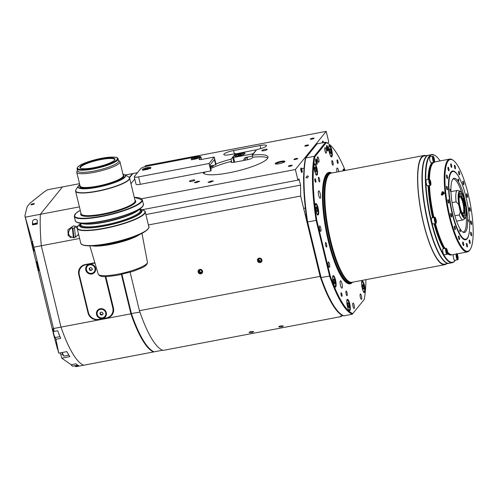 <?xml version="1.0" encoding="UTF-8"?>
<svg xmlns="http://www.w3.org/2000/svg" width="498" height="498" viewBox="0 0 498 498"><rect width="100%" height="100%" fill="white"/><g stroke="black" fill="none" stroke-linecap="round" stroke-linejoin="round"><path stroke-width="0.75" d="M261.917 259.919A2.334 2.216 -141.1 0 0 257.877 258.873A2.334 2.216 -141.1 0 0 259.221 262.533A2.334 2.216 -141.1 0 0 261.917 259.919M202.58 271.192A2.334 2.216 -141.1 0 0 198.54 270.146A2.334 2.216 -141.1 0 0 199.885 273.807A2.334 2.216 -141.1 0 0 202.58 271.192M253.575 331.643C252.978 332.44 251.496 332.726 249.125 332.49C249.703 331.606 251.185 331.319 253.575 331.643L253.681 331.761M283.244 326.003C282.646 326.806 281.165 327.086 278.799 326.85C279.372 325.966 280.853 325.686 283.244 326.003L283.35 326.122M196.417 182.654L194.27 182.623L197.532 181.278L199.679 181.309L196.417 182.654M210.137 182.324L207.99 182.287L211.258 180.942L213.405 180.979L210.137 182.324M275.288 163.45A5.005 0.977 166.4 0 1 280.916 161.352A5.005 0.977 166.4 0 1 284.868 161.576A5.005 0.977 166.4 0 1 284.825 161.638A5.005 0.977 166.4 0 1 280.169 163.518A5.005 0.977 166.4 0 1 275.338 163.886A5.005 0.977 166.4 0 1 275.288 163.45M284.464 161.943A4.445 0.865 -13.6 0 0 280.293 162.155A4.445 0.865 -13.6 0 0 275.948 163.879A4.445 0.865 -13.6 0 0 275.867 164.023M203.116 172.383A33.347 6.505 -13.6 0 0 203.147 172.582A33.347 6.505 -13.6 0 0 233.045 171.991A33.347 6.505 -13.6 0 0 267.345 158.7A33.347 6.505 -13.6 0 0 267.968 156.895A33.347 6.505 -13.6 0 0 252.293 155.127L256.787 149.556A8.335 1.625 -13.6 0 0 266.517 145.584A8.335 1.625 -13.6 0 0 260.043 145.528L233.556 150.558A8.335 1.625 -13.6 0 0 223.982 154.081A8.335 1.625 -13.6 0 0 223.826 154.536A8.335 1.625 -13.6 0 0 230.3 154.592L235.598 153.583L231.103 159.148A33.347 6.505 -13.6 0 0 215.927 163.973M194.799 180.22A2.776 0.542 -13.6 0 0 194.849 180.071A2.776 0.542 -13.6 0 0 192.359 180.114A2.776 0.542 -13.6 0 0 189.501 181.222A2.776 0.542 -13.6 0 0 189.452 181.372A2.776 0.542 -13.6 0 0 191.942 181.328A2.776 0.542 -13.6 0 0 194.799 180.22M267.127 149.525A2.776 0.542 -13.6 0 0 267.183 149.375A2.776 0.542 -13.6 0 0 264.687 149.425A2.776 0.542 -13.6 0 0 261.83 150.533A2.776 0.542 -13.6 0 0 261.78 150.682A2.776 0.542 -13.6 0 0 264.27 150.633A2.776 0.542 -13.6 0 0 267.127 149.525M292.145 165.479A1.942 0.38 -13.6 0 0 292.183 165.373A1.942 0.38 -13.6 0 0 290.434 165.404A1.942 0.38 -13.6 0 0 288.435 166.183A1.942 0.38 -13.6 0 0 288.398 166.288A1.942 0.38 -13.6 0 0 290.141 166.251A1.942 0.38 -13.6 0 0 292.145 165.479M297.68 158.625A1.942 0.38 -13.6 0 0 297.717 158.52A1.942 0.38 -13.6 0 0 295.974 158.557A1.942 0.38 -13.6 0 0 293.969 159.329A1.942 0.38 -13.6 0 0 293.932 159.435A1.942 0.38 -13.6 0 0 295.675 159.397A1.942 0.38 -13.6 0 0 297.68 158.625M308.53 145.186A1.942 0.38 -13.6 0 0 308.567 145.08A1.942 0.38 -13.6 0 0 306.824 145.117A1.942 0.38 -13.6 0 0 304.826 145.889A1.942 0.38 -13.6 0 0 304.788 145.995A1.942 0.38 -13.6 0 0 306.531 145.964A1.942 0.38 -13.6 0 0 308.53 145.186M314.07 138.332A1.942 0.38 -13.6 0 0 314.107 138.226A1.942 0.38 -13.6 0 0 312.358 138.263A1.942 0.38 -13.6 0 0 310.36 139.042A1.942 0.38 -13.6 0 0 310.322 139.141A1.942 0.38 -13.6 0 0 312.065 139.11A1.942 0.38 -13.6 0 0 314.07 138.332M303.68 176.522A3.891 0.94 79.2 0 0 303.643 179.51M322.536 142.789A2.278 0.554 79.2 0 1 322.903 141.171A2.278 0.554 79.2 0 1 323.569 142.596A2.334 0.566 79.2 0 0 322.741 141.071A2.334 0.566 79.2 0 0 322.523 142.789M301.931 169.675A2.334 0.566 79.2 0 0 301.035 167.951A2.334 0.566 79.2 0 0 301.016 170.808A2.334 0.566 79.2 0 0 301.906 172.532A2.334 0.566 79.2 0 0 301.931 169.675M252.293 155.127L252.803 157.244A33.347 6.505 -13.6 0 1 267.768 158.071M203.377 173.074L203.209 172.364M203.389 173.08A33.347 6.505 166.4 0 1 203.719 172.264M205.17 171.991A33.347 6.505 -13.6 0 0 204.28 172.899A33.347 6.505 -13.6 0 0 203.856 173.528M141.519 198.758L295.376 169.525L326.202 131.366L328.761 141.961L327.728 143.243M144.675 166.755L145.541 165.691L326.202 131.366M130.98 183.712L134.784 179.006M210.436 167.521A33.347 6.505 166.4 0 1 213.312 166.208L213.107 165.361M210.691 168.585A33.347 6.505 -13.6 0 1 231.614 161.271L231.103 159.148M231.614 161.271L231.004 162.28M231.452 162.46L231.053 161.962C230.779 162.572 231.9 162.659 234.421 162.236L247.139 159.821C249.766 159.267 251.465 158.638 252.243 157.941L252.803 157.244M343.178 315.52L340.333 316.267A87.816 21.246 79.2 0 0 341.205 316.566L341.647 316.018M341.205 316.566L163.195 350.387A87.816 21.246 -100.8 0 1 139.434 310.696L130.134 272.244M342.979 315.763A87.816 21.246 79.2 0 1 320.096 276.378L300.661 196.031L300.562 185.138L298.981 178.832L297.941 180.127L295.376 169.525M320.096 276.378L139.434 310.696M300.562 185.138L145.87 214.526M300.661 196.031L148.398 224.959M299.136 179.473L298.346 179.622M142.092 209.733L297.941 180.127M213.312 166.208L210.256 166.786M301.029 170.795A2.278 0.554 79.2 0 0 302.018 172.383A2.278 0.554 79.2 0 0 301.919 169.694A2.278 0.554 79.2 0 0 301.197 168.05A2.278 0.554 79.2 0 0 301.029 170.795M301.383 171.343L301.844 171.773L301.931 170.671L301.103 168.71L301.383 171.343M301.253 170.802L301.931 170.671M301.06 169.233L301.558 169.139M323.358 142.633L322.81 141.837L322.735 142.752M322.766 142.36L323.264 142.266M303.525 178.296A2.502 0.604 -100.8 0 1 303.662 177.767M258.462 258.375A2.278 2.166 -141.1 0 0 259.645 262.402A2.278 2.166 -141.1 0 0 261.88 261.133M258.836 259.022L259.209 260.554L260.715 261.064L261.276 260.56M260.94 259.19L259.433 258.68L258.294 259.695L258.661 261.226L260.174 261.736L261.313 260.722L260.94 259.19M259.209 260.554L258.661 261.226M260.715 261.064L260.174 261.736M199.125 269.648A2.278 2.166 -141.1 0 0 200.302 273.676A2.278 2.166 -141.1 0 0 202.537 272.406M199.499 270.296L199.866 271.827L201.379 272.338L201.939 271.833M201.603 270.464L200.096 269.953L198.957 270.968L199.325 272.499L200.837 273.01L201.976 271.995L201.603 270.464M199.866 271.827L199.325 272.499M201.379 272.338L200.837 273.01M121.923 274.367L131.441 313.721A87.816 21.246 79.2 0 0 151.548 350.387L150.95 349.951A87.256 21.109 -100.8 0 1 130.999 313.597L121.531 274.454M137.498 172.669L132.91 173.541L129.499 177.761M151.548 350.387A87.816 21.246 79.2 0 0 154.181 351.831L162.659 350.219A87.816 21.246 -100.8 0 1 139.919 312.115L130.999 313.597M464.678 198.683A27.614 6.679 79.2 0 0 453.242 178.695A27.614 6.679 79.2 0 0 453.89 212.036A27.614 6.679 79.2 0 0 463.439 232.385A27.614 6.679 79.2 0 0 464.678 198.683M461.683 192.552A26.973 6.524 79.2 0 0 453.112 179.081A26.973 6.524 79.2 0 0 452.8 179.193M452.558 213.692A34.462 8.335 79.2 0 0 465.717 239.214A34.462 8.335 79.2 0 0 466.016 197.027A34.462 8.335 79.2 0 0 452.856 171.505A34.462 8.335 79.2 0 0 452.558 213.692M468.064 219.4L468.581 221.517L468.12 219.369M460.252 230.45C460.413 231.887 460.27 232.068 459.816 230.991C459.66 229.553 459.803 229.373 460.252 230.45L459.828 229.628M460.239 231.813L459.816 230.991M450.503 191.319L449.987 189.203L450.453 191.35M458.316 180.27C458.16 178.832 458.303 178.651 458.751 179.728C458.913 181.166 458.77 181.347 458.316 180.27L458.745 181.091M458.322 178.906L458.751 179.728M462.847 232.08A26.973 6.524 79.2 0 0 463.177 232.068A26.973 6.524 79.2 0 0 466.215 216.393M454.873 215.783L459.274 214.949L460.42 211.756L461.31 211.121L460.812 211.071A11.062 2.677 -100.8 0 1 459.772 207.529A11.062 2.677 -100.8 0 1 459.1 204.168M463.993 197.88L463.831 198.353A11.728 2.839 79.2 0 0 459.754 193.71A11.728 2.839 79.2 0 0 459.511 203.701L458.627 204.336L456.1 201.839L452.035 202.611M463.831 198.353L463.059 198.646A11.062 2.677 -100.8 0 1 464.092 202.182A11.062 2.677 -100.8 0 1 464.852 206.06L465.954 205.369L464.852 206.06M463.495 215.541A10.838 2.621 79.2 0 0 463.837 202.275A10.838 2.621 79.2 0 0 459.467 194.345M459.274 214.949A15.008 3.629 79.2 0 0 463.096 219.911A15.008 3.629 79.2 0 0 463.576 219.662L465.325 218.099A13.788 3.337 79.2 0 1 460.619 211.694M461.31 211.121A11.728 2.839 79.2 0 0 463.993 216.026A11.728 2.839 79.2 0 0 465.63 205.767M460.986 211.519A13.303 3.218 79.2 0 0 465.636 217.421A13.303 3.218 79.2 0 0 465.954 205.369L465.786 205.294M464.167 197.918C462.972 194.195 461.658 191.985 460.233 191.294L458.036 190.485A15.008 3.629 79.2 0 0 457.494 190.429A15.008 3.629 79.2 0 0 456.1 201.839M460.812 211.071L460.42 211.756M458.627 204.336L460.227 211.793M465.437 205.338L463.756 198.385M307.191 178.06L308.436 176.342L307.216 175.887L305.959 177.599L307.191 178.06L305.959 177.599L307.216 175.887L308.436 176.342L307.191 178.06M315.732 180.046A1.836 0.442 79.2 0 0 315.035 178.689A1.836 0.442 79.2 0 0 315.016 180.936A1.836 0.442 79.2 0 0 315.72 182.293A1.836 0.442 79.2 0 0 315.732 180.046A1.78 0.43 79.2 0 0 315.159 178.776A1.78 0.43 79.2 0 0 315.029 180.917A1.78 0.43 79.2 0 0 315.8 182.162A1.78 0.43 79.2 0 0 315.726 180.058M337.943 161.209A1.836 0.442 79.2 0 0 337.246 159.852A1.836 0.442 79.2 0 0 337.227 162.093A1.836 0.442 79.2 0 0 337.93 163.456A1.836 0.442 79.2 0 0 337.943 161.209M341.877 294.119A1.836 0.442 79.2 0 0 341.174 292.762A1.836 0.442 79.2 0 0 341.155 295.009A1.836 0.442 79.2 0 0 341.858 296.366A1.836 0.442 79.2 0 0 341.877 294.119M319.511 178.981A2.334 0.566 79.2 0 0 318.62 177.251A2.334 0.566 79.2 0 0 318.602 180.108A2.334 0.566 79.2 0 0 319.492 181.838A2.334 0.566 79.2 0 0 319.511 178.981M332.969 162.317A2.334 0.566 79.2 0 0 332.079 160.586A2.334 0.566 79.2 0 0 332.06 163.444A2.334 0.566 79.2 0 0 332.95 165.174A2.334 0.566 79.2 0 0 332.969 162.317M347.044 292.768A2.334 0.566 79.2 0 0 346.147 291.044A2.334 0.566 79.2 0 0 346.129 293.901A2.334 0.566 79.2 0 0 347.019 295.625A2.334 0.566 79.2 0 0 347.044 292.768M326.551 244.207A2.334 0.566 79.2 0 0 325.655 242.476A2.334 0.566 79.2 0 0 325.636 245.333A2.334 0.566 79.2 0 0 326.526 247.064A2.334 0.566 79.2 0 0 326.551 244.207M320.202 193.641A3.779 0.915 79.2 0 0 318.757 190.84A3.779 0.915 79.2 0 0 318.726 195.465A3.779 0.915 79.2 0 0 320.17 198.266A3.779 0.915 79.2 0 0 320.202 193.641M338.802 171.679A3.779 0.915 79.2 0 0 338.621 170.833A3.779 0.915 79.2 0 0 337.177 168.038A3.779 0.915 79.2 0 0 337.003 172.022M341.958 283.555A3.779 0.915 79.2 0 0 340.514 280.754A3.779 0.915 79.2 0 0 340.476 285.379A3.779 0.915 79.2 0 0 341.921 288.18A3.779 0.915 79.2 0 0 341.958 283.555M354.09 305.118A2.776 0.672 79.2 0 0 353.032 303.064A2.776 0.672 79.2 0 0 353.007 306.463A2.776 0.672 79.2 0 0 354.066 308.523A2.776 0.672 79.2 0 0 354.09 305.118M318.714 158.887A2.776 0.672 79.2 0 0 317.656 156.833A2.776 0.672 79.2 0 0 317.631 160.232A2.776 0.672 79.2 0 0 318.689 162.292A2.776 0.672 79.2 0 0 318.714 158.887M326.097 149.755A2.776 0.672 79.2 0 0 325.032 147.694A2.776 0.672 79.2 0 0 325.007 151.093A2.776 0.672 79.2 0 0 326.072 153.154A2.776 0.672 79.2 0 0 326.097 149.755M361.473 295.98A2.776 0.672 79.2 0 0 360.409 293.926A2.776 0.672 79.2 0 0 360.384 297.325A2.776 0.672 79.2 0 0 361.448 299.385A2.776 0.672 79.2 0 0 361.473 295.98M316.977 161.041A2.776 0.672 79.2 0 0 315.919 158.98A2.776 0.672 79.2 0 0 315.894 162.385A2.776 0.672 79.2 0 0 316.952 164.44A2.776 0.672 79.2 0 0 316.977 161.041A2.72 0.66 79.2 0 0 316.106 159.092A2.72 0.66 79.2 0 0 315.906 162.367A2.72 0.66 79.2 0 0 317.089 164.272A2.72 0.66 79.2 0 0 316.965 161.053M327.833 147.601A2.776 0.672 79.2 0 0 326.769 145.547A2.776 0.672 79.2 0 0 326.744 148.946A2.776 0.672 79.2 0 0 327.809 151.006A2.776 0.672 79.2 0 0 327.833 147.601M320.756 227.966A2.776 0.672 79.2 0 0 319.697 225.905A2.776 0.672 79.2 0 0 319.672 229.31A2.776 0.672 79.2 0 0 320.731 231.365A2.776 0.672 79.2 0 0 320.756 227.966M329.471 263.996A2.776 0.672 79.2 0 0 328.412 261.936A2.776 0.672 79.2 0 0 328.387 265.334A2.776 0.672 79.2 0 0 329.452 267.395A2.776 0.672 79.2 0 0 329.471 263.996M364.486 285.379A5.833 1.413 79.2 0 0 362.258 281.059A5.833 1.413 79.2 0 0 362.208 288.205A5.833 1.413 79.2 0 0 364.436 292.525A5.833 1.413 79.2 0 0 364.486 285.379M344.896 170.521A5.833 1.413 79.2 0 0 343.632 169.102A5.833 1.413 79.2 0 0 342.973 170.882M331.668 149.717A5.833 1.413 79.2 0 0 329.439 145.397A5.833 1.413 79.2 0 0 329.39 152.537A5.833 1.413 79.2 0 0 331.618 156.864A5.833 1.413 79.2 0 0 331.668 149.717M316.89 168.013A5.833 1.413 79.2 0 0 314.661 163.693A5.833 1.413 79.2 0 0 314.612 170.833A5.833 1.413 79.2 0 0 316.84 175.159A5.833 1.413 79.2 0 0 316.89 168.013M318.066 207.834A5.833 1.413 79.2 0 0 315.838 203.514A5.833 1.413 79.2 0 0 315.788 210.654A5.833 1.413 79.2 0 0 318.017 214.98A5.833 1.413 79.2 0 0 318.066 207.834M335.521 279.969A5.833 1.413 79.2 0 0 333.293 275.643A5.833 1.413 79.2 0 0 333.243 282.789A5.833 1.413 79.2 0 0 335.471 287.109A5.833 1.413 79.2 0 0 335.521 279.969M349.714 303.674A5.833 1.413 79.2 0 0 347.486 299.354A5.833 1.413 79.2 0 0 347.43 306.494A5.833 1.413 79.2 0 0 349.664 310.82A5.833 1.413 79.2 0 0 349.714 303.674M428.51 155.202A55.023 13.309 79.2 0 0 428.355 155.233L424.115 156.036A55.023 13.309 79.2 0 0 423.642 223.397A55.023 13.309 79.2 0 0 444.652 264.145L448.891 263.342A55.023 13.309 79.2 0 0 449.053 263.305M428.355 155.233A55.023 13.309 79.2 0 0 427.875 222.587A55.023 13.309 79.2 0 0 448.891 263.342M324.148 179.124A56.398 13.645 79.2 0 1 331.301 173.105A55.577 13.446 79.2 0 0 330.435 173.391A55.577 13.446 79.2 0 0 330.815 241.144A55.577 13.446 79.2 0 0 351.14 282.354A55.577 13.446 79.2 0 0 352.042 282.304L444.758 264.693A55.577 13.446 79.2 0 0 446.519 263.791M425.977 155.681A55.577 13.446 79.2 0 0 424.01 155.488A55.577 13.446 79.2 0 0 423.53 223.527A55.577 13.446 79.2 0 0 444.758 264.693M330.435 173.391L329.688 173.758A55.359 13.39 79.2 0 0 330.068 241.237A55.359 13.39 79.2 0 0 350.312 282.285L351.14 282.354M331.83 172.999A56.691 13.714 79.2 0 0 324.192 178.981A56.691 13.714 79.2 0 0 328.481 241.816A56.691 13.714 79.2 0 0 343.278 279.446A56.691 13.714 79.2 0 0 352.578 282.204M345.164 170.465A87.256 21.109 79.2 0 0 328.948 144.109A87.256 21.109 79.2 0 0 326.265 142.652L314.892 156.733L314.219 156.328L325.63 142.204L317.151 143.81L305.741 157.941A87.816 21.246 79.2 0 0 307.633 221.99L316.112 220.377A87.816 21.246 -100.8 0 1 314.219 156.328L305.741 157.941L305.355 158.545A87.256 21.109 -100.8 0 0 307.235 222.046L307.633 221.99L321.11 277.691A87.816 21.246 79.2 0 0 341.211 314.356A87.816 21.246 79.2 0 0 343.937 315.825L352.416 314.213A87.816 21.246 -100.8 0 1 329.589 276.079L320.668 277.567L307.235 222.046M341.211 314.356L340.613 313.921A87.256 21.109 -100.8 0 1 320.668 277.567M326.265 142.652L325.63 142.204A87.816 21.246 -100.8 0 1 328.35 143.673L328.948 144.109M314.892 156.733A87.256 21.109 79.2 0 0 316.772 220.234L330.205 275.755A87.256 21.109 79.2 0 0 352.833 313.559L364.206 299.479A87.256 21.109 79.2 0 0 365.912 279.671M330.205 275.755L329.589 276.079L316.112 220.377L316.772 220.234M364.206 299.479L352.833 313.559M343.184 279.328A56.398 13.645 79.2 0 0 352.049 282.304M316.983 162.224L315.993 159.877L316.33 163.033L316.877 163.549L316.983 162.224L316.174 162.379M315.944 160.505L316.541 160.393M326.756 148.933A2.72 0.66 79.2 0 0 327.945 150.832A2.72 0.66 79.2 0 0 327.821 147.613A2.72 0.66 79.2 0 0 326.956 145.653A2.72 0.66 79.2 0 0 326.756 148.933M327.84 148.79L326.844 146.437L327.186 149.593L327.734 150.11L327.84 148.79L327.03 148.939M326.794 147.066L327.391 146.954M315.738 180.83L315.078 179.268L315.309 181.372L315.67 181.714L315.738 180.83L315.203 180.936M315.047 179.685L315.446 179.61M431.654 221.803A54.687 13.228 79.2 0 0 455.315 260.211L455.222 260.373A55.023 13.309 -100.8 0 1 452.284 262.695A55.023 13.309 -100.8 0 1 431.268 221.946A55.023 13.309 -100.8 0 1 431.741 154.585A55.023 13.309 -100.8 0 1 435.327 155.675L435.688 155.936A54.687 13.228 79.2 0 0 431.654 221.803M457.457 254.82A54.687 13.228 79.2 0 0 457.699 253.75M445.623 262.191L445.268 261.929A54.687 13.228 -100.8 0 1 427.944 222.506A54.687 13.228 -100.8 0 1 425.497 157.872L425.734 157.499A55.023 13.309 79.2 0 0 428.193 222.525A55.023 13.309 79.2 0 0 445.623 262.191A55.023 13.309 79.2 0 0 449.208 263.28L452.284 262.695M435.277 223.496A45.299 10.956 79.2 0 0 441.321 241.088M434.051 223.733A47.242 11.429 79.2 0 0 443.618 248.676M447.546 253.644A47.242 11.429 79.2 0 0 451.151 254.995L451.891 254.852A47.242 11.429 79.2 0 0 452.203 254.771M434.791 223.59A47.242 11.429 79.2 0 0 444.359 248.533M447.627 252.891A47.242 11.429 79.2 0 0 451.891 254.852M431.741 154.585L428.672 155.171A55.023 13.309 79.2 0 0 425.734 157.499M440.064 160.922A54.687 13.228 79.2 0 0 435.688 155.936M432.494 162.578A47.242 11.429 79.2 0 0 428.075 179.529M428.137 185.742A47.242 11.429 79.2 0 0 432.581 217.788M433.235 162.435A47.242 11.429 79.2 0 0 428.822 179.386M428.878 185.598A47.242 11.429 79.2 0 0 433.328 217.645M429.469 178.707A45.299 10.956 79.2 0 0 429.444 179.317M429.425 185.493A45.299 10.956 79.2 0 0 433.795 217.558M442.654 195.123L441.203 194.718L442.28 191.649L443.718 192.047L442.654 195.123M463.576 243.354A1.836 0.442 79.2 0 0 462.872 241.997A1.836 0.442 79.2 0 0 462.854 244.244A1.836 0.442 79.2 0 0 463.557 245.601A1.836 0.442 79.2 0 0 463.576 243.354M459.374 237.334A1.836 0.442 79.2 0 0 458.677 235.971A1.836 0.442 79.2 0 0 458.658 238.218A1.836 0.442 79.2 0 0 459.361 239.575A1.836 0.442 79.2 0 0 459.374 237.334M455.184 227.405A1.836 0.442 79.2 0 0 454.487 226.042A1.836 0.442 79.2 0 0 454.469 228.289A1.836 0.442 79.2 0 0 455.172 229.646A1.836 0.442 79.2 0 0 455.184 227.405M451.505 214.769A1.836 0.442 79.2 0 0 450.808 213.405A1.836 0.442 79.2 0 0 450.79 215.653A1.836 0.442 79.2 0 0 451.493 217.01A1.836 0.442 79.2 0 0 451.505 214.769M448.785 200.949A1.836 0.442 79.2 0 0 448.088 199.586A1.836 0.442 79.2 0 0 448.069 201.833A1.836 0.442 79.2 0 0 448.773 203.19A1.836 0.442 79.2 0 0 448.785 200.949M447.347 187.609A1.836 0.442 79.2 0 0 446.644 186.252A1.836 0.442 79.2 0 0 446.631 188.499A1.836 0.442 79.2 0 0 447.329 189.856A1.836 0.442 79.2 0 0 447.347 187.609M447.366 176.367A1.836 0.442 79.2 0 0 446.669 175.01A1.836 0.442 79.2 0 0 446.65 177.251A1.836 0.442 79.2 0 0 447.353 178.614A1.836 0.442 79.2 0 0 447.366 176.367M448.841 168.573A1.836 0.442 79.2 0 0 448.138 167.21A1.836 0.442 79.2 0 0 448.125 169.457A1.836 0.442 79.2 0 0 448.823 170.814A1.836 0.442 79.2 0 0 448.841 168.573M451.593 165.162A1.836 0.442 79.2 0 0 450.889 163.805A1.836 0.442 79.2 0 0 450.877 166.052A1.836 0.442 79.2 0 0 451.574 167.409A1.836 0.442 79.2 0 0 451.593 165.162M455.29 166.556A1.836 0.442 79.2 0 0 454.587 165.199A1.836 0.442 79.2 0 0 454.574 167.446A1.836 0.442 79.2 0 0 455.272 168.803A1.836 0.442 79.2 0 0 455.29 166.556M459.486 172.582A1.836 0.442 79.2 0 0 458.789 171.225A1.836 0.442 79.2 0 0 458.77 173.466A1.836 0.442 79.2 0 0 459.473 174.829A1.836 0.442 79.2 0 0 459.486 172.582M463.675 182.511A1.836 0.442 79.2 0 0 462.978 181.154A1.836 0.442 79.2 0 0 462.959 183.395A1.836 0.442 79.2 0 0 463.663 184.758A1.836 0.442 79.2 0 0 463.675 182.511M467.354 195.148A1.836 0.442 79.2 0 0 466.651 193.79A1.836 0.442 79.2 0 0 466.638 196.031A1.836 0.442 79.2 0 0 467.336 197.395A1.836 0.442 79.2 0 0 467.354 195.148M470.075 208.967A1.836 0.442 79.2 0 0 469.377 207.61A1.836 0.442 79.2 0 0 469.359 209.857A1.836 0.442 79.2 0 0 470.062 211.214A1.836 0.442 79.2 0 0 470.075 208.967M471.513 222.301A1.836 0.442 79.2 0 0 470.815 220.944A1.836 0.442 79.2 0 0 470.797 223.191A1.836 0.442 79.2 0 0 471.5 224.548A1.836 0.442 79.2 0 0 471.513 222.301M471.494 233.55A1.836 0.442 79.2 0 0 470.797 232.186A1.836 0.442 79.2 0 0 470.778 234.434A1.836 0.442 79.2 0 0 471.482 235.791A1.836 0.442 79.2 0 0 471.494 233.55M470.025 241.343A1.836 0.442 79.2 0 0 469.321 239.986A1.836 0.442 79.2 0 0 469.303 242.227A1.836 0.442 79.2 0 0 470.006 243.59A1.836 0.442 79.2 0 0 470.025 241.343M467.267 244.748A1.836 0.442 79.2 0 0 466.57 243.391A1.836 0.442 79.2 0 0 466.551 245.639A1.836 0.442 79.2 0 0 467.255 246.996A1.836 0.442 79.2 0 0 467.267 244.748M435.426 223.471A47.242 11.429 79.2 0 0 444.994 248.415M447.59 252.05A47.242 11.429 79.2 0 0 452.526 254.733L467.361 251.913A47.242 11.429 79.2 0 0 469.882 249.915L470.28 249.293A46.688 11.292 79.2 0 0 468.188 194.114A46.688 11.292 79.2 0 0 453.404 160.456A46.688 11.292 79.2 0 0 449.955 216.686A46.688 11.292 79.2 0 0 470.28 249.293M453.404 160.456L452.807 160.026A47.242 11.429 79.2 0 0 449.725 159.092A47.242 11.429 79.2 0 0 449.321 216.923A47.242 11.429 79.2 0 0 467.361 251.913M459.256 177.718A35.016 8.472 79.2 0 0 450.671 172.482A35.016 8.472 79.2 0 0 452.234 213.866A35.016 8.472 79.2 0 0 463.327 239.108A35.016 8.472 79.2 0 0 469.396 231.084M452.856 171.505L452.109 171.648A34.462 8.335 79.2 0 0 450.472 172.812M463.028 238.872A34.462 8.335 79.2 0 0 464.976 239.351L465.717 239.214M449.725 159.092L434.891 161.906A47.242 11.429 79.2 0 0 434.293 162.093M433.87 162.317A47.242 11.429 79.2 0 0 429.457 179.317M429.513 185.48A47.242 11.429 79.2 0 0 433.963 217.526M69.907 237.235A6.667 5.746 144.2 0 1 69.832 236.114M78.703 234.707L74.003 237.826L68.164 235.697L67.921 229.79L73.25 225.918L77.532 226.571M132.611 173.908A100.042 24.203 79.2 0 0 132.381 173.64L129.293 177.462M53.541 328.524L130.912 313.827A87.816 21.246 79.2 0 0 153.652 351.93L83.72 365.215A87.816 21.246 -100.8 0 1 60.98 327.111L41.297 245.757A100.042 24.203 -100.8 0 1 40.338 214.302L62.449 186.924L40.338 214.302A100.042 24.203 79.2 0 0 41.297 245.757L60.98 327.111A87.816 21.246 79.2 0 0 83.72 365.215L76.25 366.634L75.086 366.341L78.634 365.669A87.816 21.246 -100.8 0 1 75.889 363.826L71.146 364.729L61.789 358.18L69.869 356.649A87.816 21.246 -100.8 0 1 66.857 351.613L58.776 353.15L55.913 339.287L60.663 338.385A87.816 21.246 -100.8 0 1 57.743 330.765L54.195 331.438L33.858 247.17L24.9 215.827L27.129 206.782L30.098 203.103L44.328 191.774L47.609 189.744L79.512 183.681M125.278 174.991L132.381 173.64M25.498 217.122L79.406 206.882M33.858 247.17L79.618 238.474M79.854 268.627A8.896 8.454 -141.1 0 0 79.331 270.763M94.869 262.813A8.896 8.454 -141.1 0 0 93.668 262.956L85.189 264.562A8.896 8.454 -141.1 0 0 80.327 267.451A8.896 8.454 -141.1 0 0 78.765 274.653L87.997 312.8A8.896 8.454 -141.1 0 0 98.523 319.666L107.002 318.054A8.896 8.454 -141.1 0 0 111.863 315.166A8.896 8.454 -141.1 0 0 113.426 307.969L105.831 276.571M121.394 274.479L130.912 313.827M78.541 234.029A5.559 4.787 144.2 0 1 75.484 236.805L74.401 227.175A5.559 4.787 144.2 0 1 77.103 227.816M68.612 233.469A5.559 4.787 144.2 0 1 72.291 227.667L73.374 237.297A5.559 4.787 144.2 0 1 69.378 235.486A5.559 4.787 144.2 0 1 68.612 233.469M74.513 228.146A5.559 4.787 -35.8 0 0 72.951 228.588L72.291 227.667M75.789 237.229L75.484 236.805M73.785 237.863L73.374 237.297M72.951 228.588L73.99 237.826M37.132 223.496A1.836 0.355 -13.6 0 0 37.169 223.397A1.836 0.355 -13.6 0 0 35.526 223.428A1.836 0.355 -13.6 0 0 33.64 224.162A1.836 0.355 -13.6 0 0 33.603 224.256A1.836 0.355 -13.6 0 0 35.246 224.225A1.836 0.355 -13.6 0 0 37.132 223.496M34.387 203.844A1.836 0.355 -13.6 0 0 34.418 203.744A1.836 0.355 -13.6 0 0 32.775 203.782A1.836 0.355 -13.6 0 0 30.888 204.51A1.836 0.355 -13.6 0 0 30.857 204.61A1.836 0.355 -13.6 0 0 32.501 204.578A1.836 0.355 -13.6 0 0 34.387 203.844M32.214 242.209L32.14 241.474M32.918 245.39L32.202 241.567L33.789 247.276L34.43 250.917M36.908 261.612L39.124 270.302M62.673 354.358L60.824 354.707L60.158 352.883M55.359 337.476L55.913 339.287M53.155 328.78L54.195 331.438M24.9 215.827L32.133 245.719M32.905 248.925L36.84 265.191M37.58 268.248L53.093 332.359M53.834 335.422L57.102 347.523M57.525 348.675L57.195 348.345C56.959 346.969 57.164 347.411 57.812 349.677L58.776 353.15M60.824 354.707L61.789 358.18M74.843 365.756L75.086 366.341M37.269 221.311C37.786 218.105 32.065 219.176 32.501 222.214A100.042 24.203 79.2 0 0 32.501 224.897L37.269 223.994A100.042 24.203 -100.8 0 1 37.269 221.311L37.213 220.726M37.269 223.073A2.502 0.486 -13.6 0 0 34.804 223.478A2.502 0.486 -13.6 0 0 33.005 224.281L32.501 224.897M32.289 204.61A1.78 0.349 -13.6 0 0 34.312 203.701A1.78 0.349 -13.6 0 0 32.986 203.744A1.78 0.349 -13.6 0 0 30.926 204.522A1.78 0.349 -13.6 0 0 32.289 204.61M33.466 203.794L31.411 204.41L33.54 204.093M32.345 204.46L32.239 204.024M35.041 224.256A1.78 0.349 -13.6 0 0 37.064 223.353A1.78 0.349 -13.6 0 0 35.732 223.397A1.78 0.349 -13.6 0 0 33.677 224.168A1.78 0.349 -13.6 0 0 35.041 224.256M36.217 223.44L34.163 224.056L35.781 223.982L36.609 223.596L36.217 223.44L36.292 223.745M35.097 224.112L34.991 223.677M129.113 356.593A8.896 1.737 166.4 0 1 127.388 356.954L119.974 358.367A8.896 1.737 166.4 0 1 118.319 358.641M79.387 270.539A8.896 8.454 38.9 0 1 80.595 267.133M91.85 273.987A5.111 4.862 -141.1 0 0 95.541 268.185A5.111 4.862 -141.1 0 0 89.491 264.239A5.111 4.862 -141.1 0 0 85.793 270.034A5.111 4.862 -141.1 0 0 91.85 273.987M102.613 318.49A5.111 4.862 -141.1 0 0 106.311 312.688A5.111 4.862 -141.1 0 0 100.254 308.741A5.111 4.862 -141.1 0 0 96.562 314.543A5.111 4.862 -141.1 0 0 102.613 318.49M94.987 263.224A8.896 8.454 -141.1 0 0 93.157 263.374L85.743 264.78A8.896 8.454 -141.1 0 0 80.875 267.669A8.896 8.454 -141.1 0 0 79.319 274.871L88.414 312.489A8.896 8.454 -141.1 0 0 98.946 319.355L106.36 317.942A8.896 8.454 -141.1 0 0 111.228 315.053A8.896 8.454 -141.1 0 0 112.785 307.857L105.221 276.571M80.875 267.669L81.529 266.866A8.896 8.454 38.9 0 1 83.683 264.998M113.662 309.675A8.896 8.454 38.9 0 1 111.882 314.25L111.228 315.053M104.972 316.311A4.445 4.227 -141.1 0 0 102.47 309.283A4.445 4.227 -141.1 0 0 98.056 310.727M97.222 314.387A4.445 4.227 -141.1 0 0 104.922 316.379A4.445 4.227 -141.1 0 0 102.364 309.414A4.445 4.227 -141.1 0 0 97.222 314.387M100.279 312.669L100.646 314.194L102.158 314.711L103.298 313.696M102.968 314.095L102.6 312.57L101.094 312.053L99.955 313.068L100.322 314.599L101.829 315.116L102.968 314.095M100.646 314.194L100.322 314.599M102.158 314.711L101.829 315.116M94.203 271.808A4.445 4.227 -141.1 0 0 91.7 264.78A4.445 4.227 -141.1 0 0 87.287 266.218M86.459 269.885A4.445 4.227 -141.1 0 0 94.153 271.871A4.445 4.227 -141.1 0 0 91.601 264.905A4.445 4.227 -141.1 0 0 86.459 269.885M89.509 268.161L89.883 269.692L91.389 270.202L92.528 269.188M92.205 269.592L91.831 268.061L90.325 267.551L89.186 268.565L89.553 270.097L91.066 270.607L92.205 269.592M89.883 269.692L89.553 270.097M91.389 270.202L91.066 270.607M68.861 355.062A4.725 1.145 -100.8 0 1 67.877 353.412M77.732 365.171A4.725 1.145 -100.8 0 1 77.601 365.233A4.725 1.145 -100.8 0 1 76.829 364.567M59.673 335.901A4.725 1.145 -100.8 0 1 58.714 333.405M150.807 167.851A4.445 0.865 -13.6 0 0 150.894 167.608A4.445 0.865 -13.6 0 0 146.904 167.689A4.445 0.865 -13.6 0 0 142.328 169.457A4.445 0.865 -13.6 0 0 142.247 169.7A4.445 0.865 -13.6 0 0 146.238 169.619A4.445 0.865 -13.6 0 0 150.807 167.851M199.686 157.312A4.445 0.865 -13.6 0 0 199.766 157.069A4.445 0.865 -13.6 0 0 195.782 157.15A4.445 0.865 -13.6 0 0 191.207 158.924A4.445 0.865 -13.6 0 0 191.126 159.161A4.445 0.865 -13.6 0 0 195.11 159.086A4.445 0.865 -13.6 0 0 199.686 157.312M196.529 156.77A5.559 1.083 166.4 0 1 200.85 156.808A5.559 1.083 166.4 0 1 200.744 157.113L199.113 159.123A3.891 0.759 -13.6 0 0 199.044 159.335A3.891 0.759 -13.6 0 0 202.064 159.36L214.252 157.044L209.042 163.5L138.575 176.883A5.559 1.083 166.4 0 1 134.261 176.846A5.559 1.083 166.4 0 1 134.367 176.547L140.878 168.486A5.559 1.083 166.4 0 1 147.259 166.133L196.529 156.77M209.042 163.5L210.835 170.914L211.158 170.509L209.876 165.212L214.439 159.572L215.721 164.869L216.045 164.465L214.252 157.044M210.835 170.914L140.374 184.304A5.559 1.083 166.4 0 1 136.054 184.266L134.261 176.846M210.056 165.946L215.721 164.869M244.985 153.621A5.559 1.083 -13.6 0 0 245.035 153.558A5.559 1.083 -13.6 0 0 240.646 153.309A5.559 1.083 -13.6 0 0 234.39 155.631A5.559 1.083 -13.6 0 0 234.446 156.117A5.559 1.083 -13.6 0 0 239.812 155.712A5.559 1.083 -13.6 0 0 244.985 153.621M247.083 159.827L247.612 159.173L247.12 157.138M243.759 160.462A3.337 3.169 38.9 0 1 246.255 157.3L252.53 156.111M256.252 150.222L255.356 149.942L235.535 153.938L232.715 157.43L233.556 157.499L234.689 162.186M252.355 155.04L252.1 153.975L253.376 153.502L256.196 150.01M252.1 153.975L233.556 157.499M233.898 162.329L232.715 157.43M247.213 159.802L247.612 159.173M349.092 305.816L348.5 303.363L347.766 302.678L347.629 304.44L348.22 306.886L348.955 307.571L349.092 305.816L348.015 306.015M347.704 303.519L348.5 303.363M334.899 282.105L334.307 279.658L333.579 278.973L333.436 280.735L334.027 283.181L334.762 283.866L334.899 282.105L333.822 282.31M333.511 279.808L334.307 279.658M329.589 150.483L330.18 152.93L330.909 153.614L331.046 151.853L330.454 149.406L329.726 148.721L329.589 150.483M329.657 149.562L330.454 149.406M329.969 152.058L331.046 151.853M316.977 211.712L317.481 211.096L317.22 208.662L316.454 206.857L315.956 207.473L316.218 209.907L316.977 211.712M316.106 208.874L317.22 208.662M316.772 211.227L317.481 211.096M362.874 284.402L362.376 285.024L362.637 287.452L363.397 289.263L363.901 288.641L363.64 286.213L362.874 284.402M363.191 288.778L363.901 288.641M362.525 286.425L363.64 286.213M315.8 171.891L316.305 171.275L316.043 168.841L315.278 167.035L314.78 167.658L315.041 170.086L315.8 171.891M314.929 169.052L316.043 168.841M315.595 171.405L316.305 171.275M453.329 254.578A3.056 0.741 79.2 0 0 453.529 258.064A3.056 0.741 79.2 0 0 454.693 260.329L457.556 259.782A3.056 0.741 -100.8 0 1 456.386 257.522A3.056 0.741 -100.8 0 1 456.187 254.036M457.762 257.149L456.934 255.194L457.214 257.821L457.674 258.25L457.762 257.149L457.083 257.279M456.89 255.717L457.388 255.617M432.83 156.291L429.967 156.833A3.056 0.741 79.2 0 0 429.942 160.574A3.056 0.741 79.2 0 0 431.112 162.84L433.97 162.298A3.056 0.741 -100.8 0 1 432.806 160.032A3.056 0.741 -100.8 0 1 432.83 156.291C433.036 155.725 433.509 156.478 434.256 158.557C434.611 161.788 434.517 163.033 433.97 162.298M433.26 158.806L434.088 160.761L433.802 158.134L433.347 157.704L433.26 158.806M433.31 158.227L433.802 158.134M433.503 159.79L434.175 159.665M429.22 179.311L426.363 179.853A3.056 0.741 79.2 0 0 426.07 182.125A3.056 0.741 79.2 0 0 427.01 185.437A3.056 0.741 79.2 0 0 427.502 185.86L430.365 185.318A3.056 0.741 -100.8 0 1 429.867 184.895A3.056 0.741 -100.8 0 1 428.934 181.583A3.056 0.741 -100.8 0 1 429.22 179.311L430.011 179.84C431.094 183.675 431.212 185.499 430.365 185.318M429.905 183.021L430.39 183.83L430.596 183.059L429.836 180.674L429.905 183.021M429.656 181.608L430.316 181.484M429.992 183.171L430.596 183.059M431.642 218.031A3.056 0.741 79.2 0 0 431.679 221.386A3.056 0.741 79.2 0 0 432.918 223.944L435.775 223.403A3.056 0.741 -100.8 0 1 434.542 220.838A3.056 0.741 -100.8 0 1 434.505 217.483A3.056 0.741 -100.8 0 1 434.636 217.396L431.778 217.937A3.056 0.741 79.2 0 0 431.642 218.031M435.688 221.859L435.999 221.473L435.364 218.821L435.047 219.207L435.688 221.859M435.14 220.085L435.837 219.954M435.563 221.554L435.999 221.473M442.691 250.251A3.056 0.741 79.2 0 0 443.239 253.333A3.056 0.741 79.2 0 0 444.179 254.789L447.042 254.248A3.056 0.741 -100.8 0 1 446.102 252.791A3.056 0.741 -100.8 0 1 445.548 249.71A3.056 0.741 -100.8 0 1 445.897 248.241L443.039 248.788A3.056 0.741 79.2 0 0 442.691 250.251M447.229 252.561L446.75 249.828L446.351 249.809L446.389 251.166L446.831 252.542L447.229 252.561M446.351 249.903L446.75 249.828M446.451 251.347L447.185 251.204M444.091 192.602A1.78 1.637 -46.8 0 0 441.782 195.067M444.44 193.604L443.22 193.84L442.722 195.004L442.087 194.413L442.641 195.129M444.197 193.51L443.811 193.012L442.585 193.243L442.087 194.413M443.22 193.84L442.585 193.243M197.121 158.551L197.432 158.401L196.841 158.177L195.004 158.526L193.766 159.099L194.183 159.26M195.141 159.08L195.004 158.526M196.947 158.607L196.841 158.177M148.242 169.09L148.56 168.94L147.968 168.71L146.132 169.059L144.887 169.637L145.304 169.799M146.263 169.613L146.132 169.059M148.068 169.139L147.968 168.71M244.138 154.224A4.445 0.865 -13.6 0 0 244.145 154.131A4.445 0.865 -13.6 0 0 240.69 154.1A4.445 0.865 -13.6 0 0 235.498 156.223A4.445 0.865 -13.6 0 0 235.542 156.304M240.858 154.697L238.293 155.469L240.316 155.37L241.349 154.884L240.858 154.697L240.951 155.071M239.457 155.532L239.326 154.984M140.15 234.116A26.892 5.248 166.4 0 1 110.276 244.506A26.892 5.248 166.4 0 1 91.85 245.8M80.415 168.119A17.704 3.455 166.4 0 1 80.402 168.087A17.704 3.455 166.4 0 1 101.038 159.547A17.704 3.455 166.4 0 1 114.808 159.765A17.704 3.455 166.4 0 1 114.808 159.796M100.976 158.943A18.028 3.517 166.4 0 1 114.957 159.484A18.028 3.517 166.4 0 1 93.935 167.658A18.028 3.517 166.4 0 1 80.141 167.907A18.028 3.517 166.4 0 1 100.976 158.943M93.973 171.057A21.121 4.121 166.4 0 1 77.57 170.914L77.053 168.797A21.121 4.121 166.4 0 0 93.456 168.934A21.121 4.121 166.4 0 0 118.107 158.862L118.624 160.985A21.121 4.121 166.4 0 1 93.973 171.057M118.524 160.58L119.327 161.047A22.229 4.339 166.4 0 1 119.962 161.782A22.229 4.339 166.4 0 1 94.01 172.383A22.229 4.339 166.4 0 1 76.742 172.24A22.229 4.339 166.4 0 1 76.972 171.293L77.47 170.515M143.299 205.263A34.848 6.798 166.4 0 1 141.774 207.38L139.608 209.303A32.121 6.269 166.4 0 1 103.516 222.064A32.121 6.269 166.4 0 1 80.987 223.484L78.18 222.768A34.848 6.798 166.4 0 1 75.858 221.579M140.013 209.21A32.121 6.269 166.4 0 1 134.522 216.935A32.121 6.269 166.4 0 1 104.48 226.036A32.121 6.269 166.4 0 1 80.589 223.583L78.765 225.183A34.848 6.798 -13.6 0 0 104.312 228.196A34.848 6.798 -13.6 0 0 137.33 218.112A34.848 6.798 -13.6 0 0 142.36 209.801L140.006 209.197M299.279 179.84L297.966 180.089M234.346 153.82L233.556 150.558M260.784 148.591L260.043 145.528M459.318 203.943A9.126 2.21 79.2 0 0 459.94 207.106A9.126 2.21 79.2 0 0 461.21 211.108M461.652 212.067A9.126 2.21 79.2 0 0 464.298 212.372A9.126 2.21 79.2 0 0 463.507 202.692A9.126 2.21 79.2 0 0 459.025 198.254M461.478 211.594L462.623 213.237A8.398 2.029 79.2 0 0 462.872 202.96A8.398 2.029 79.2 0 0 459.498 196.81L459.038 198.758M460.233 191.294A13.788 3.337 79.2 0 0 458.826 204.273M464.161 197.949A13.303 3.218 79.2 0 0 459.505 192.054A13.303 3.218 79.2 0 0 459.187 204.105M330.106 173.553L329.589 173.653A55.359 13.39 79.2 0 0 329.11 241.418A55.359 13.39 79.2 0 0 350.256 282.422L350.773 282.322M330.635 173.304A55.913 13.527 79.2 0 0 328.475 241.655A55.913 13.527 79.2 0 0 351.351 282.366M79.176 274.149L78.765 274.653M107.269 317.718L107.002 318.054M88.376 312.327L87.997 312.8M33.005 224.281L32.501 222.214M93.157 263.374L93.468 262.994M86.048 264.401L85.743 264.78M112.785 307.857L113.258 307.272M63.7 355.709A4.277 1.033 -100.8 0 1 62.132 352.578M62.437 352.453A4.725 1.145 79.2 0 0 62.462 352.559A4.725 1.145 79.2 0 0 64.267 356.058C63.682 356.462 62.966 355.298 62.113 352.559L62.107 352.516M34.038 250.55A4.277 1.033 -100.8 0 1 32.47 247.419C31.374 241.3 32.607 241.76 32.843 241.623M32.432 242.209A4.725 1.145 79.2 0 0 32.8 247.406A4.725 1.145 79.2 0 0 34.567 250.911M32.463 247.382A4.277 1.033 -100.8 0 1 32.42 242.171M72.166 365.806A4.277 1.033 -100.8 0 1 71.27 364.704M71.55 364.654A4.725 1.145 79.2 0 0 72.727 366.155L71.949 365.862L71.245 364.71M54.992 337.115A4.277 1.033 -100.8 0 1 53.423 333.984C52.321 327.858 53.56 328.325 53.79 328.182M53.373 328.786A4.725 1.145 79.2 0 0 53.747 333.965A4.725 1.145 79.2 0 0 55.552 337.463C54.967 337.868 54.251 336.704 53.404 333.965M53.411 333.94A4.277 1.033 -100.8 0 1 53.361 328.736M38.738 269.941A4.277 1.033 -100.8 0 1 37.039 266.237A4.277 1.033 -100.8 0 1 37.008 261.655M37.126 261.612A4.725 1.145 79.2 0 0 37.512 266.853A4.725 1.145 79.2 0 0 39.255 270.296M201.316 159.484L200.744 157.113M199.206 159.491L199.113 159.123M140.374 184.304L138.575 176.883M247.02 157.156L244.456 160.331M347.623 307.216A5.005 1.208 79.2 0 0 349.602 309.756A5.005 1.208 79.2 0 0 349.335 303.917A5.005 1.208 79.2 0 0 347.542 300.213A5.005 1.208 79.2 0 0 346.907 303.456M333.43 283.511A5.005 1.208 79.2 0 0 335.409 286.051A5.005 1.208 79.2 0 0 335.148 280.206A5.005 1.208 79.2 0 0 333.355 276.502A5.005 1.208 79.2 0 0 332.714 279.745M329.576 153.26A5.005 1.208 79.2 0 0 331.556 155.799A5.005 1.208 79.2 0 0 331.295 149.96A5.005 1.208 79.2 0 0 329.502 146.256A5.005 1.208 79.2 0 0 328.861 149.493M315.975 211.376A5.005 1.208 79.2 0 0 317.873 214.053A5.005 1.208 79.2 0 0 317.693 208.077A5.005 1.208 79.2 0 0 315.564 204.516A5.005 1.208 79.2 0 0 315.259 207.61M362.395 288.921A5.005 1.208 79.2 0 0 364.293 291.598A5.005 1.208 79.2 0 0 364.113 285.622A5.005 1.208 79.2 0 0 361.984 282.061A5.005 1.208 79.2 0 0 361.679 285.161M344.367 170.621A5.005 1.208 79.2 0 0 343.078 170.864M314.798 171.555A5.005 1.208 79.2 0 0 316.691 174.232A5.005 1.208 79.2 0 0 316.516 168.256A5.005 1.208 79.2 0 0 314.387 164.695A5.005 1.208 79.2 0 0 314.082 167.789M456.772 257.379A2.72 0.66 79.2 0 0 457.93 259.315A2.72 0.66 79.2 0 0 457.836 256.059A2.72 0.66 79.2 0 0 456.672 254.123A2.72 0.66 79.2 0 0 456.772 257.379M434.25 158.576A2.72 0.66 79.2 0 0 433.092 156.64A2.72 0.66 79.2 0 0 433.185 159.889A2.72 0.66 79.2 0 0 434.343 161.831A2.72 0.66 79.2 0 0 434.25 158.576M430.042 179.952A2.72 0.66 79.2 0 0 429.288 180.88A2.72 0.66 79.2 0 0 430.179 184.553A2.72 0.66 79.2 0 0 430.932 183.625A2.72 0.66 79.2 0 0 430.042 179.952M434.897 217.744A2.72 0.66 79.2 0 0 434.991 221A2.72 0.66 79.2 0 0 436.155 222.936A2.72 0.66 79.2 0 0 436.055 219.68A2.72 0.66 79.2 0 0 434.897 217.744M435.912 223.316A3.056 0.741 -100.8 0 1 435.775 223.403L436.092 223.204C437.126 222.145 434.953 215.622 434.636 217.396M445.965 249.815A2.72 0.66 79.2 0 0 446.855 253.488A2.72 0.66 79.2 0 0 447.609 252.554A2.72 0.66 79.2 0 0 446.718 248.882A2.72 0.66 79.2 0 0 445.965 249.815M198.976 157.81A3.554 0.691 -13.6 0 0 196.293 157.891A3.554 0.691 -13.6 0 0 192.166 159.46M150.103 168.349A3.554 0.691 -13.6 0 0 147.42 168.43A3.554 0.691 -13.6 0 0 143.287 169.999M101.468 158.327A20.561 4.015 -13.6 0 0 77.85 167.023A20.561 4.015 -13.6 0 0 93.437 168.274A20.561 4.015 -13.6 0 0 117.055 159.578A20.561 4.015 -13.6 0 0 101.468 158.327M76.742 172.24L80.078 186.015A22.229 4.339 -13.6 0 0 97.34 186.159A22.229 4.339 -13.6 0 0 123.292 175.557L119.962 161.782M123.193 175.14A22.79 4.445 166.4 0 1 97.359 186.825A22.79 4.445 166.4 0 1 79.973 185.592M108.078 243.746A34.679 6.767 166.4 0 1 81.983 244.543M148.84 226.808C150.11 226.335 147.265 232.08 136.427 235.716C128.042 239.034 118.605 241.711 108.097 243.752C91.949 246.715 82.842 246.554 80.776 243.273A35.016 6.829 -13.6 0 0 107.973 243.503A35.016 6.829 -13.6 0 0 148.84 226.808L145.217 211.812A35.016 6.829 166.4 0 1 104.343 228.514A35.016 6.829 166.4 0 1 77.146 228.277C76.561 228.445 77.103 227.412 78.765 225.183M80.259 210.405A34.679 6.767 -13.6 0 0 101.449 216.188A34.679 6.767 -13.6 0 0 137.124 204.684A34.679 6.767 -13.6 0 0 134.279 197.339L142.328 199.891A35.016 6.829 166.4 0 1 101.461 216.586A35.016 6.829 166.4 0 1 74.264 216.356L75.329 220.751A35.016 6.829 -13.6 0 0 102.526 220.988A35.016 6.829 -13.6 0 0 143.393 204.286L142.328 199.891M143.393 204.286C143.984 204.118 143.443 205.151 141.774 207.38A34.848 6.798 166.4 0 1 102.625 221.218A34.848 6.798 166.4 0 1 78.18 222.768C75.677 221.542 74.731 220.875 75.329 220.751M75.603 191.157L81.081 213.81A27.788 5.422 -13.6 0 0 102.663 213.997A27.788 5.422 -13.6 0 0 135.101 200.744L129.623 178.091A27.788 5.422 166.4 0 1 97.185 191.344A27.788 5.422 166.4 0 1 75.603 191.157L75.926 189.738A27.689 5.403 -13.6 0 0 97.154 191.095A27.689 5.403 -13.6 0 0 128.683 176.977L124.998 174.823A24.551 4.793 166.4 0 1 97.042 187.341A24.551 4.793 166.4 0 1 78.223 186.14A24.551 4.793 166.4 0 1 79.748 184.658A24.315 4.743 -13.6 0 0 97.06 187.192A24.315 4.743 -13.6 0 0 120.584 179.921A24.315 4.743 -13.6 0 0 122.969 174.219A24.551 4.793 166.4 0 1 124.998 174.823L122.962 174.182M147.414 262.153C147.514 264.32 145.484 266.299 141.326 268.092L132.785 271.416L118.35 275.101C102.526 277.492 100.223 277 98.206 274.056A25.317 4.936 -13.6 0 0 117.852 274.18A25.317 4.936 -13.6 0 0 147.414 262.153L141.961 233.238M134.977 200.215A28.342 5.528 166.4 0 1 102.688 214.657A28.342 5.528 166.4 0 1 80.956 213.281M80.533 223.372L80.888 224.822A30.571 5.964 -13.6 0 0 104.63 225.021A30.571 5.964 -13.6 0 0 140.312 210.449L139.957 208.992M140.168 209.863A31.237 6.094 166.4 0 1 104.655 225.824A31.237 6.094 166.4 0 1 80.744 224.237M137.492 210.847A30.571 5.964 166.4 0 1 103.976 222.32A30.571 5.964 166.4 0 1 83.577 223.888M129.934 238.094A26.674 5.204 166.4 0 1 110.095 243.522A26.674 5.204 166.4 0 1 102.75 244.667M135.244 236.183A26.711 5.21 166.4 0 1 110.151 243.808A26.711 5.21 166.4 0 1 97.16 245.396M148.348 228.482A34.679 6.767 166.4 0 1 108.116 243.74M461.26 211.115L459.343 203.919M456.579 221.149L463.096 219.911M465.966 205.338C466.912 213.561 466.694 217.813 465.325 218.099M450.976 191.662L457.494 190.429M331.295 173.105L424.01 155.488M69.378 235.486L70.959 237.677M68.929 355.174L64.267 356.058M34.605 250.905C34.02 251.309 33.304 250.139 32.457 247.4M77.601 365.233L72.727 366.155M59.953 336.629L55.552 337.463M39.305 270.296C38.62 272.755 35.514 262.34 37.089 261.294M201.491 159.46L200.85 156.808M348.868 310.69C349.963 311.101 350.119 308.835 349.347 303.886C348.226 300.375 347.374 298.999 346.795 299.765M336.804 310.715L337.146 310.652M334.675 286.979C335.77 287.39 335.932 285.124 335.154 280.181C334.034 276.664 333.181 275.288 332.602 276.06M330.828 156.727C331.873 157.524 332.035 155.258 331.307 149.929C330.18 146.418 329.334 145.043 328.748 145.808M317.226 214.843L317.774 214.501C318.465 214.532 318.365 212.098 317.481 207.205C316.435 204.354 315.657 203.259 315.153 203.925M305.218 214.862L306.17 214.682M303.643 208.376L305.355 208.052M363.646 292.394L364.194 292.052C364.885 292.077 364.785 289.649 363.901 284.756C362.855 281.899 362.077 280.81 361.573 281.47M344.417 170.609L343.234 169.513M316.049 175.022L316.597 174.68C317.288 174.711 317.189 172.277 316.305 167.39C315.259 164.533 314.481 163.437 313.97 164.103M301.626 168.71L304.079 168.249M457.556 259.782C458.16 260.018 458.253 258.773 457.843 256.047C457.096 253.968 456.616 253.208 456.417 253.775M447.042 254.248C447.341 254.503 447.534 253.961 447.621 252.604C447.285 249.728 446.706 248.278 445.897 248.241M199.455 158.159C199.474 157.623 198.428 157.53 196.312 157.885C193.187 158.625 191.718 159.323 191.892 159.989M150.583 168.691C150.601 168.162 149.549 168.069 147.433 168.417C144.314 169.164 142.839 169.862 143.019 170.521M118.107 158.862C117.92 156.708 112.38 156.521 101.492 158.314L89.764 161.265C84.94 162.846 76.929 165.641 77.053 168.797M80.253 210.386L75.901 213.25L74.264 216.356M79.742 184.64L78.223 186.14L75.926 189.738M98.206 274.056L89.833 245.85M77.146 228.277L80.776 243.273M129.623 178.091L128.683 176.977M145.217 211.812C145.814 211.694 144.862 211.021 142.36 209.801"/></g></svg>
